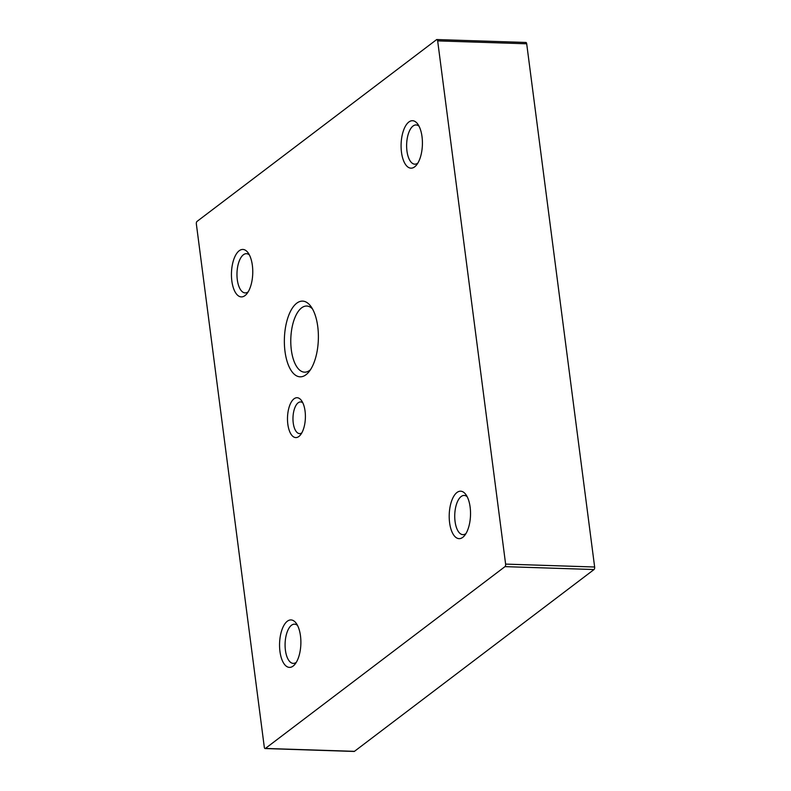 <?xml version="1.0" encoding="UTF-8"?>
<svg xmlns="http://www.w3.org/2000/svg" width="791" height="791" viewBox="0 0 791 791"><rect width="100%" height="100%" fill="white"/><g stroke="black" fill="none" stroke-linecap="round" stroke-linejoin="round"><path stroke-width="1.19" d="M298.889 436.474A19.933 8.938 -88.1 0 0 300.362 435.03A19.933 8.938 -88.1 0 0 301.49 400.562A19.933 8.938 -88.1 0 0 293.995 398.832A19.933 8.938 -88.1 0 0 287.825 424.194A19.933 8.938 -88.1 0 0 298.889 436.474M302.785 402.787A15.85 7.109 -88.1 0 0 300.61 401.937A15.85 7.109 -88.1 0 0 298.148 402.807A15.85 7.109 -88.1 0 0 293.006 420.298A15.85 7.109 -88.1 0 0 299.571 433.606A15.85 7.109 -88.1 0 0 301.796 432.904M306.018 374.726A37.869 16.987 -88.1 0 0 308.816 371.988A37.869 16.987 -88.1 0 0 310.952 306.503A37.869 16.987 -88.1 0 0 296.724 303.21A37.869 16.987 -88.1 0 0 284.997 351.392A37.869 16.987 -88.1 0 0 306.018 374.726M312.475 308.895A33.084 14.841 -88.1 0 0 306.72 306.038A33.084 14.841 -88.1 0 0 301.589 307.867A33.084 14.841 -88.1 0 0 290.851 344.372A33.084 14.841 -88.1 0 0 304.565 372.175A33.084 14.841 -88.1 0 0 309.696 370.346A33.084 14.841 -88.1 0 0 310.497 369.694M248.216 291.79A19.617 8.8 91.9 0 1 248.186 291.82A19.617 8.8 91.9 0 1 245.141 292.897A19.617 8.8 91.9 0 1 237.013 276.415A19.617 8.8 91.9 0 1 243.381 254.771A19.617 8.8 91.9 0 1 246.426 253.684A19.617 8.8 91.9 0 1 249.422 254.989M239.189 250.757A23.74 10.649 91.9 0 1 248.107 252.823A23.74 10.649 91.9 0 1 246.772 293.866A23.74 10.649 91.9 0 1 245.012 295.587A23.74 10.649 91.9 0 1 231.842 280.963A23.74 10.649 91.9 0 1 239.189 250.757M417.866 163.065A19.617 8.8 91.9 0 1 417.836 163.084A19.617 8.8 91.9 0 1 414.791 164.172A19.617 8.8 91.9 0 1 406.663 147.68A19.617 8.8 91.9 0 1 413.021 126.036A19.617 8.8 91.9 0 1 416.066 124.948A19.617 8.8 91.9 0 1 419.062 126.253M408.838 122.022A23.74 10.649 91.9 0 1 417.757 124.088A23.74 10.649 91.9 0 1 416.422 165.141A23.74 10.649 91.9 0 1 414.662 166.852A23.74 10.649 91.9 0 1 401.482 152.228A23.74 10.649 91.9 0 1 408.838 122.022M296.338 662.275A19.617 8.8 91.9 0 1 296.309 662.294A19.617 8.8 91.9 0 1 293.263 663.382A19.617 8.8 91.9 0 1 285.126 646.9A19.617 8.8 91.9 0 1 291.493 625.246A19.617 8.8 91.9 0 1 294.539 624.168A19.617 8.8 91.9 0 1 297.535 625.473M287.311 621.242A23.74 10.649 91.9 0 1 296.23 623.308A23.74 10.649 91.9 0 1 294.885 664.351A23.74 10.649 91.9 0 1 293.135 666.071A23.74 10.649 91.9 0 1 279.955 651.438A23.74 10.649 91.9 0 1 287.311 621.242M465.978 533.539A19.617 8.8 91.9 0 1 465.948 533.569A19.617 8.8 91.9 0 1 462.903 534.647A19.617 8.8 91.9 0 1 454.776 518.164A19.617 8.8 91.9 0 1 461.143 496.521A19.617 8.8 91.9 0 1 464.188 495.433A19.617 8.8 91.9 0 1 467.184 496.738M456.951 492.506A23.74 10.649 91.9 0 1 465.879 494.573A23.74 10.649 91.9 0 1 464.535 535.616A23.74 10.649 91.9 0 1 462.775 537.336A23.74 10.649 91.9 0 1 449.604 522.713A23.74 10.649 91.9 0 1 456.951 492.506M505.617 564.102L437.66 40.885A1.997 0.89 -88.1 0 0 436.859 39.55A1.997 0.89 -88.1 0 0 436.553 39.659L196.969 221.46A1.997 0.89 -88.1 0 0 196.356 223.991L264.303 747.208A1.997 0.89 -88.1 0 0 265.104 748.543A1.997 0.89 -88.1 0 0 265.41 748.434L504.994 566.633A1.997 0.89 -88.1 0 0 505.617 564.102L594.644 567.009L526.697 43.792L437.66 40.885M265.41 748.434L354.447 751.341L594.031 569.54L504.994 566.633M525.59 42.566A1.997 0.89 91.9 0 1 525.896 42.457A1.997 0.89 91.9 0 1 526.697 43.792M594.644 567.009A1.997 0.89 91.9 0 1 594.031 569.54M354.447 751.341A1.997 0.89 91.9 0 1 354.141 751.45L265.104 748.543M525.896 42.457L436.859 39.55"/></g></svg>
